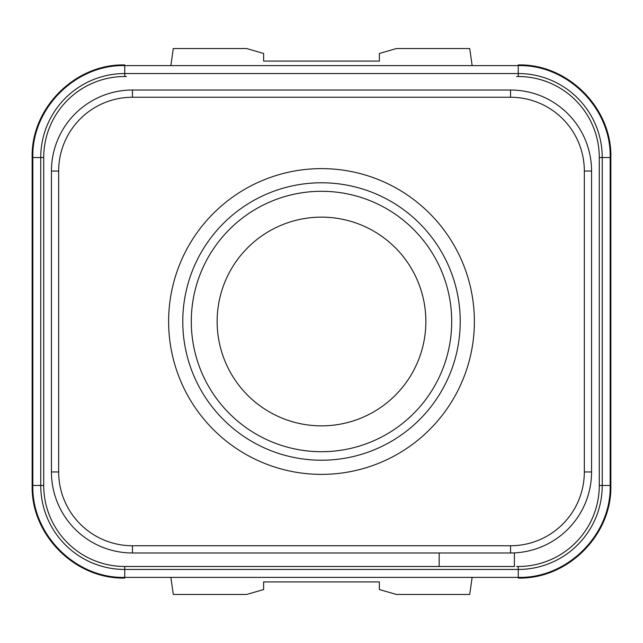 <?xml version="1.0" encoding="UTF-8"?>
<svg xmlns="http://www.w3.org/2000/svg" width="643" height="643" viewBox="0 0 643 643"><rect width="100%" height="100%" fill="white"/><g stroke="black" fill="none" stroke-linecap="round" stroke-linejoin="round"><path stroke-width="0.96" d="M516.562 566.483L518.258 566.483A81.018 81.018 0 0 0 599.276 485.465L599.276 157.535A81.018 81.018 0 0 0 518.258 76.517L516.562 76.517M58.674 171.038L51.44 171.038L51.44 471.962L51.44 171.038A81.018 81.018 0 0 1 132.458 90.02L510.542 90.02A81.018 81.018 0 0 1 591.56 171.038L591.56 471.962A81.018 81.018 0 0 1 510.542 552.98L132.458 552.98A81.018 81.018 0 0 1 51.44 471.962L58.674 471.962L58.674 171.038A73.784 73.784 0 0 1 132.458 97.254L510.542 97.254A73.784 73.784 0 0 1 584.326 171.038L584.326 471.962A73.784 73.784 0 0 1 510.542 545.746L132.458 545.746A73.784 73.784 0 0 1 58.674 471.962M514.4 552.892L514.4 566.483L124.742 566.483A81.018 81.018 0 0 1 43.724 485.465L43.724 157.535A81.018 81.018 0 0 1 124.742 76.517L126.438 76.517M43.724 157.535L43.724 485.465L43.724 157.535L40.75 157.535A83.992 83.992 0 0 1 124.742 73.543L124.742 76.517M599.276 157.535L610.175 157.535C611.437 108.426 567.383 64.356 518.258 65.618L124.742 65.618L124.742 73.543L518.258 73.543A83.992 83.992 0 0 1 602.25 157.535L602.25 485.465A83.992 83.992 0 0 1 518.258 569.457L124.742 569.457L124.742 566.483L126.438 566.483M124.887 65.618L124.79 64.943L124.782 65.618M472.131 65.618L469.728 48.546L396.345 48.546L379.37 53.465L379.37 61.085L263.63 61.085L263.63 53.465L246.655 48.546L173.272 48.546L170.869 65.618M518.113 65.618L518.21 64.943L518.218 65.618M124.887 577.382L124.79 578.057L124.782 577.382M170.869 577.382L173.272 594.453L246.655 594.453L263.63 589.535L263.63 581.915L379.37 581.915L379.37 589.535L396.345 594.453L469.728 594.453L472.131 577.382M518.113 577.382L518.21 578.057L518.218 577.382M518.186 578.057C567.673 579.383 612.136 534.976 610.85 485.465L610.85 157.535C612.136 108.024 567.673 63.617 518.186 64.943M217.141 321.5A104.359 104.359 0 0 1 321.5 217.141A104.359 104.359 0 0 1 425.859 321.5A104.359 104.359 0 0 1 321.5 425.859A104.359 104.359 0 0 1 217.141 321.5M321.5 191.292A130.207 130.207 0 0 1 451.707 321.5A130.207 130.207 0 0 1 321.5 451.707A130.207 130.207 0 0 1 191.292 321.5A130.207 130.207 0 0 1 321.5 191.292M439.169 566.483L439.169 552.98M124.742 65.618C75.633 64.356 31.563 108.41 32.825 157.535L32.825 485.465C31.563 534.574 75.617 578.644 124.742 577.382L124.742 569.457A83.992 83.992 0 0 1 40.75 485.465L32.15 485.465C30.864 534.976 75.327 579.383 124.814 578.057M32.15 485.465L32.15 157.535C30.864 108.024 75.327 63.617 124.814 64.943M124.742 577.382L518.258 577.382L518.258 566.483M518.258 577.382C567.367 578.644 611.437 534.59 610.175 485.465L599.276 485.465M518.258 65.618L518.258 76.517M32.15 157.535L40.75 157.535L40.75 485.465L43.724 485.465M610.85 157.535L610.175 157.535L610.175 485.465L610.85 485.465M321.5 182.781A138.719 138.719 0 0 0 182.781 321.5A138.719 138.719 0 0 0 321.5 460.219A138.719 138.719 0 0 0 460.219 321.5A138.719 138.719 0 0 0 321.5 182.781M321.5 168.619A152.881 152.881 0 0 0 168.619 321.5A152.881 152.881 0 0 0 321.5 474.381A152.881 152.881 0 0 0 474.381 321.5A152.881 152.881 0 0 0 321.5 168.619M132.458 90.02L132.458 97.254M132.458 552.98L132.458 545.746M510.542 552.98L510.542 545.746M591.56 471.962L584.326 471.962M591.56 171.038L584.326 171.038M510.542 90.02L510.542 97.254"/></g></svg>
